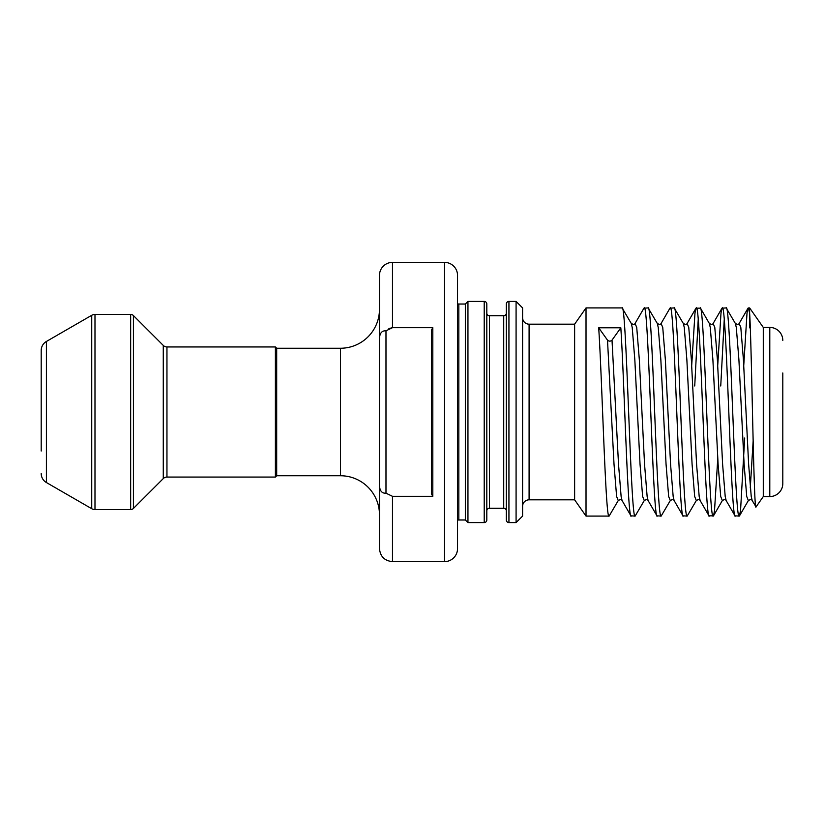 <?xml version="1.0" encoding="UTF-8"?>
<svg xmlns="http://www.w3.org/2000/svg" width="824" height="824" viewBox="0 0 824 824"><rect width="100%" height="100%" fill="white"/><g stroke="black" fill="none" stroke-linecap="round" stroke-linejoin="round"><path stroke-width="1.24" d="M506.327 313.12A2.606 2.606 0 0 1 503.722 315.726L489.415 315.726L489.415 508.274A2.606 2.606 0 0 0 486.809 510.88M506.327 510.88A2.606 2.606 0 0 0 503.722 508.274L489.415 508.274M486.809 313.12A2.606 2.606 0 0 0 489.415 315.726M486.809 304.015L486.809 519.985A2.606 2.606 0 0 1 484.213 522.591L467.95 522.591L467.95 301.409L484.213 301.409A2.606 2.606 0 0 1 486.809 304.015M506.327 519.985L506.327 304.015A2.606 2.606 0 0 1 508.933 301.409L508.933 522.591A2.606 2.606 0 0 1 506.327 519.985M41.2 451.027L41.2 350.478A10.413 10.413 0 0 1 46.401 341.466L91.732 315.293A6.51 6.51 0 0 1 94.987 314.418L94.987 509.582A6.51 6.51 0 0 1 91.732 508.707L91.732 315.293M516.082 301.409L522.591 307.918L522.591 516.082L516.082 522.591L516.082 301.409L508.933 301.409M444.527 561.618L444.527 262.382A13.009 13.009 0 0 1 457.536 275.391L457.536 548.609A13.009 13.009 0 0 1 444.527 561.618L392.482 561.618C384.581 560.845 380.245 556.509 379.473 548.609L379.473 275.391A13.009 13.009 0 0 1 392.482 262.382L392.482 327.684L432.816 327.684L432.816 496.316L392.482 496.316L392.482 561.618M782.8 372.973L782.8 483.554A13.009 13.009 0 0 1 769.791 496.573L763.281 496.573L763.281 327.427L749.624 307.918L748.027 308.166L747.018 313.007L743.742 365.599M782.8 340.446A13.009 13.009 0 0 0 769.791 327.427L763.281 327.427M522.591 506.327A6.51 6.51 0 0 1 529.09 499.818L574.627 499.818L574.627 324.182L586.019 307.918L622.12 307.918C626.456 301.471 630.793 522.529 635.129 516.082L630.937 515.834L622.079 500.539L621.121 496.481L618.515 464.211L612.016 340.137C610.512 341.476 609.008 341.476 607.504 340.137L598.698 327.798L620.822 327.798L612.016 340.137M522.591 317.673A6.51 6.51 0 0 0 529.09 324.182L529.09 499.818M94.987 509.582L130.655 509.582A3.904 3.904 0 0 0 133.416 508.439L163.276 478.579A5.202 5.202 0 0 1 166.953 477.055L275.391 477.055L275.391 346.945L166.953 346.945L166.953 477.055M163.276 478.579L163.276 345.421A5.202 5.202 0 0 0 166.953 346.945M130.655 509.582L130.655 314.418A3.904 3.904 0 0 1 133.416 315.561L133.416 508.439M41.2 473.522A10.413 10.413 0 0 0 46.401 482.534L91.732 508.707M444.527 262.382L392.482 262.382M276.689 348.253L276.689 475.747L340.446 475.747A39.027 39.027 0 0 1 379.473 514.784L379.473 309.216A39.027 39.027 0 0 1 340.446 348.253L276.689 348.253L275.391 346.945M276.689 475.747L275.391 477.055M163.276 345.421L133.416 315.561M130.655 314.418L94.987 314.418M717.776 458.401L714.49 510.993L713.491 515.834L709 515.834L700.143 500.539C699.576 499.396 698.299 499.396 696.321 500.539L687.175 516.082L682.972 515.834L674.125 500.539C673.558 499.396 672.281 499.396 670.303 500.539L661.147 516.082L656.955 515.834L648.097 500.539C647.53 499.396 646.263 499.396 644.275 500.539L642.638 496.481L640.032 464.211L634.83 359.789L632.224 327.519L631.266 323.461L622.12 307.918M622.079 500.539C621.512 499.396 620.235 499.396 618.258 500.539L609.111 516.082L586.019 516.082L586.019 307.918M609.111 516.082C605.64 521.602 602.169 380.348 598.698 327.798M631.225 516.082C627.754 521.602 624.293 380.348 620.822 327.798M763.281 496.573L756.041 506.914C753.795 515.319 751.663 342.393 749.624 312.976L749.624 307.918M750.273 326.984L749.624 327.849L749.624 312.976L748.326 307.918M744.68 438.018L740.519 510.993L739.21 516.082C734.874 522.529 730.538 301.471 726.202 307.918L722.009 308.166L721 313.007L717.714 365.599M756.041 506.914L752.188 500.539C751.622 499.396 750.345 499.396 748.367 500.539L746.719 496.481L744.113 464.211L738.912 359.789L736.306 327.519L735.348 323.461L726.202 307.918M739.21 516.082L735.018 515.834L726.16 500.539L725.202 496.481L722.607 464.211L717.395 359.789L714.799 327.519L713.151 323.461C712.585 324.604 711.308 324.604 709.33 323.461L700.472 308.166L695.981 308.166L694.982 313.007L691.697 365.599M735.307 516.082C730.97 522.529 726.634 301.471 722.298 307.918M713.193 516.082C708.856 522.529 704.52 301.471 700.184 307.918M709.289 516.082C704.953 522.529 700.616 301.471 696.28 307.918M687.175 516.082C682.839 522.529 678.502 301.471 674.166 307.918L669.964 308.166L661.106 323.461C660.539 324.604 659.272 324.604 657.294 323.461L648.138 307.918L643.946 308.166L635.088 323.461C634.521 324.604 633.244 324.604 631.266 323.461M696.321 500.539L694.673 496.481L692.078 464.211L686.866 359.789L684.27 327.519L683.312 323.461L674.166 307.918M683.271 516.082C678.935 522.529 674.599 301.471 670.262 307.918M661.147 516.082C656.81 522.529 652.474 301.471 648.138 307.918M657.253 516.082C652.907 522.529 648.57 301.471 644.234 307.918M724.255 319.352L720.743 385.982M698.227 319.352L694.725 385.982M644.275 500.539L635.129 516.082M574.627 499.818L586.019 516.082M574.627 324.182L529.09 324.182M516.082 522.591L508.933 522.591M467.95 522.591L465.344 519.985L465.344 304.015L467.95 301.409M465.344 304.015L458.834 304.015A6.51 6.51 0 0 1 457.536 303.881M465.344 519.985L458.834 519.985L458.834 304.015M457.536 520.119A6.51 6.51 0 0 1 458.834 519.985M388.907 328.57L392.482 327.684L385.982 330.815L385.982 493.185L392.482 496.316M379.473 341.63C379.05 334.111 381.224 330.496 385.982 330.815M782.8 483.554L782.8 451.027M41.2 350.478L41.2 372.973M385.982 493.185C381.234 493.504 379.061 489.899 379.473 482.37M432.816 496.316L431.519 493.988L431.519 330.012L432.816 327.684M484.213 522.591L484.213 301.409M769.791 496.573L769.791 327.427M46.401 341.466L46.401 482.534M340.446 475.747L340.446 348.253M503.722 508.274L503.722 315.726M752.188 500.539L751.231 496.481L748.625 464.211L743.423 359.789L740.817 327.519L739.169 323.461C738.603 324.604 737.336 324.604 735.348 323.461M700.143 500.539L699.185 496.481L696.579 464.211L691.377 359.789L688.771 327.519L687.134 323.461C686.567 324.604 685.29 324.604 683.312 323.461M674.125 500.539L673.167 496.481L670.561 464.211L665.359 359.789L662.754 327.519L661.106 323.461M648.097 500.539L647.139 496.481L644.543 464.211L639.331 359.789L636.736 327.519L635.088 323.461M753.146 440.995L750.273 487.942M726.16 500.539C725.594 499.396 724.327 499.396 722.339 500.539L720.701 496.481L718.095 464.211L712.894 359.789L710.288 327.519L709.33 323.461M670.303 500.539L668.655 496.481L666.049 464.211L660.848 359.789L658.252 327.519L657.294 323.461M618.258 500.539L616.61 496.481L614.014 464.211L607.504 340.137M748.027 308.166L739.169 323.461M722.009 308.166L713.151 323.461M695.981 308.166L687.134 323.461M748.367 500.539L739.509 515.834M722.339 500.539L713.491 515.834"/></g></svg>
